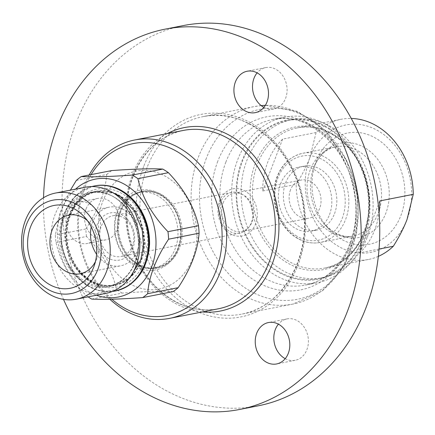 <?xml version="1.0" encoding="UTF-8"?>
<svg xmlns="http://www.w3.org/2000/svg" width="435" height="435" viewBox="0 0 435 435"><rect width="100%" height="100%" fill="white"/><g stroke="black" fill="none" stroke-linecap="round" stroke-linejoin="round"><path stroke-width="0.33" stroke-dasharray="2.17 1.63" d="M245.666 191.438A24.017 19.504 -101.1 0 0 218.038 212.954A24.017 19.504 -101.1 0 0 249.168 232.768A24.017 19.504 -101.1 0 0 245.666 191.438M223.052 203.112A19.477 15.818 78.9 0 1 233.867 193.276A19.477 15.818 78.9 0 1 253.143 209.338A19.477 15.818 78.9 0 1 241.376 231.496A19.477 15.818 78.9 0 1 225.346 223.546A19.477 15.818 78.9 0 1 223.052 203.112M400.847 215.646A56.686 46.034 -101.1 0 0 376.971 138.95A56.686 46.034 -101.1 0 0 315.631 162.668A56.686 46.034 -101.1 0 0 328.642 228.897A56.686 46.034 -101.1 0 0 400.847 215.646M379.043 249.048L359.881 252.811A71.405 57.991 -101.1 0 0 374.698 229.963A71.405 57.991 -101.1 0 0 379.054 212.753M316.087 132.528L282.636 139.102A71.405 57.991 -101.1 0 0 262.718 190.987L296.17 184.418C302.146 174.859 306.702 165.969 309.845 157.742L316.087 132.528A71.405 57.991 78.9 0 1 340.948 119.315A71.405 57.991 78.9 0 1 351.246 118.445M378.341 256.362A71.405 57.991 78.9 0 1 368.478 259.456A71.405 57.991 78.9 0 1 296.17 184.418M367.341 237.07A80.497 65.37 -101.1 0 0 357.842 152.614A80.497 65.37 -101.1 0 0 291.586 119.755A80.497 65.37 -101.1 0 0 242.958 211.339A80.497 65.37 -101.1 0 0 322.618 277.726A80.497 65.37 -101.1 0 0 367.341 237.07M282.636 139.102L262.718 190.987M359.881 252.811L379.798 200.926M309.845 157.742A64.913 52.717 -101.1 0 0 336.695 245.269A64.913 52.717 -101.1 0 0 407.008 219.566A64.913 52.717 -101.1 0 0 380.157 132.039A64.913 52.717 -101.1 0 0 309.845 157.742M334.515 213.683A32.62 26.491 -101.1 0 0 330.665 179.459A32.62 26.491 -101.1 0 0 303.82 166.137A32.62 26.491 -101.1 0 0 284.115 203.254A32.62 26.491 -101.1 0 0 316.392 230.158A32.62 26.491 -101.1 0 0 334.515 213.683M329.502 214.667A32.62 26.491 -101.1 0 0 325.652 180.443A32.62 26.491 -101.1 0 0 298.801 167.127A32.62 26.491 -101.1 0 0 279.096 204.238A32.62 26.491 -101.1 0 0 311.378 231.143A32.62 26.491 -101.1 0 0 329.502 214.667M362.91 237.94A80.497 65.37 -101.1 0 0 353.41 153.484A80.497 65.37 -101.1 0 0 287.154 120.625A80.497 65.37 -101.1 0 0 238.527 212.209A80.497 65.37 -101.1 0 0 318.186 278.596A80.497 65.37 -101.1 0 0 362.91 237.94M329.839 128.842A81.144 65.897 -101.1 0 0 236.499 201.53A81.144 65.897 -101.1 0 0 341.682 268.455A81.144 65.897 -101.1 0 0 329.839 128.842M85.999 209.083A21.097 17.134 -101.1 0 0 88.49 231.219A21.097 17.134 -101.1 0 0 105.852 239.832A21.097 17.134 -101.1 0 0 118.597 215.825A21.097 17.134 -101.1 0 0 97.717 198.425A21.097 17.134 -101.1 0 0 85.999 209.083M67.414 212.731A21.097 17.134 78.9 0 1 79.132 202.079A21.097 17.134 78.9 0 1 100.012 219.479A21.097 17.134 78.9 0 1 87.266 243.48A21.097 17.134 78.9 0 1 69.904 234.867A21.097 17.134 78.9 0 1 67.414 212.731M263.893 107.369A21.097 17.134 -101.1 0 0 273.86 108.995A21.097 17.134 -101.1 0 0 286.605 84.988A21.097 17.134 -101.1 0 0 265.725 67.588A21.097 17.134 -101.1 0 0 257.112 72.868M285.208 358.674A21.097 17.134 -101.1 0 0 295.18 360.3A21.097 17.134 -101.1 0 0 307.92 336.298A21.097 17.134 -101.1 0 0 287.046 318.898A21.097 17.134 -101.1 0 0 278.427 324.173M329.067 126.378A84.39 68.534 -101.1 0 0 284.544 117.167A84.39 68.534 -101.1 0 0 233.568 213.183A84.39 68.534 -101.1 0 0 317.082 282.783A84.39 68.534 -101.1 0 0 369.706 214.227A84.39 68.534 -101.1 0 0 329.067 126.378M183.543 25.534A193.771 157.361 -101.1 0 0 66.49 246.009A193.771 157.361 -101.1 0 0 258.249 405.811M43.538 197.729A193.771 157.361 -101.1 0 0 63.505 299.378M89.175 175A90.882 73.803 -101.1 0 0 109.843 299.247M91.111 174.62A87.636 71.166 -101.1 0 0 111.833 299.198M137.232 263.518A38.949 31.63 -101.1 0 0 157.78 267.764A38.949 31.63 -101.1 0 0 181.308 223.449A38.949 31.63 -101.1 0 0 142.767 191.329A38.949 31.63 -101.1 0 0 118.478 222.97A38.949 31.63 -101.1 0 0 137.232 263.518M96.407 295.24A60.046 48.764 78.9 0 1 86.679 290.46A60.046 48.764 78.9 0 1 75.554 189.116M136.117 263.735A38.949 31.63 -101.1 0 0 156.665 267.987A38.949 31.63 -101.1 0 0 180.193 223.672A38.949 31.63 -101.1 0 0 141.652 191.547A38.949 31.63 -101.1 0 0 117.358 223.188A38.949 31.63 -101.1 0 0 136.117 263.735M136.28 263.311A38.465 31.233 -101.1 0 0 156.573 267.509A38.465 31.233 -101.1 0 0 179.807 223.748A38.465 31.233 -101.1 0 0 141.745 192.025A38.465 31.233 -101.1 0 0 117.76 223.269A38.465 31.233 -101.1 0 0 136.28 263.311M242.719 194.635A20.771 16.867 -101.1 0 0 231.763 192.368A20.771 16.867 -101.1 0 0 219.213 216.005A20.771 16.867 -101.1 0 0 239.772 233.138A20.771 16.867 -101.1 0 0 252.724 216.26A20.771 16.867 -101.1 0 0 242.719 194.635M91.23 226.945A29.863 24.251 78.9 0 1 109.207 207.185A29.863 24.251 78.9 0 1 133.784 219.376A29.863 24.251 78.9 0 1 137.308 250.707A29.863 24.251 78.9 0 1 120.718 265.785A29.863 24.251 78.9 0 1 96.603 254.29M106.923 257.433A24.017 19.504 -101.1 0 0 134.551 235.917A24.017 19.504 -101.1 0 0 103.416 216.108A24.017 19.504 -101.1 0 0 106.923 257.433M123.774 218.006A20.771 16.867 78.9 0 1 133.779 239.631A20.771 16.867 78.9 0 1 120.827 256.503A20.771 16.867 78.9 0 1 109.865 254.236A20.771 16.867 78.9 0 1 99.86 232.611A20.771 16.867 78.9 0 1 112.817 215.738A20.771 16.867 78.9 0 1 123.774 218.006M133.588 263.838A38.465 31.233 78.9 0 1 115.063 223.802A38.465 31.233 78.9 0 1 139.048 192.553A38.465 31.233 78.9 0 1 170.705 208.256A38.465 31.233 78.9 0 1 175.245 248.613A38.465 31.233 78.9 0 1 153.876 268.036A38.465 31.233 78.9 0 1 133.588 263.838M102.736 201.465A60.046 48.764 78.9 0 1 187.55 199.002A60.046 48.764 78.9 0 1 152.728 289.71A60.046 48.764 78.9 0 1 102.736 201.465M178.035 249.38A40.575 32.946 -101.1 0 0 144.251 189.758A40.575 32.946 -101.1 0 0 120.729 251.044A40.575 32.946 -101.1 0 0 178.035 249.38M91.703 299.068L122.181 293.081C144.915 291.461 161.907 290.966 173.146 291.602M56.012 242.447L86.489 236.461C102.252 253.007 112.268 270.684 116.536 289.487L86.054 295.474C70.291 278.927 60.28 261.256 56.012 242.447A69.132 56.142 -101.1 0 1 55.375 234.954L60.095 212.601L70.416 190.128M86.054 295.474A69.132 56.142 -101.1 0 0 88.087 296.871M105.944 293.364A54.076 43.913 78.9 0 1 77.419 287.464A54.076 43.913 78.9 0 1 51.373 231.17A54.076 43.913 78.9 0 1 85.097 187.246M87.321 220.556A29.863 24.251 78.9 0 1 90.105 223.253A29.863 24.251 78.9 0 1 96.956 258.14A29.863 24.251 78.9 0 1 96.76 258.673A29.863 24.251 78.9 0 1 95.401 261.685M86.489 236.461A69.132 56.142 78.9 0 1 85.853 228.968L55.375 234.954M76.299 180.449L106.776 174.462C105.901 183.766 103.84 192.569 100.588 200.872C97.473 209.153 92.563 218.517 85.853 228.968M106.776 174.462A69.132 56.142 78.9 0 1 111.79 170.558M122.181 293.081A69.132 56.142 78.9 0 1 116.536 289.487M290.515 189.861A19.477 15.818 -101.1 0 0 292.815 210.29A19.477 15.818 -101.1 0 0 308.845 218.245A19.477 15.818 -101.1 0 0 320.606 196.087A19.477 15.818 -101.1 0 0 301.335 180.025A19.477 15.818 -101.1 0 0 290.515 189.861M333.775 232.241A48.051 39.02 78.9 0 1 324.613 224.449A48.051 39.02 78.9 0 1 313.586 168.312A48.051 39.02 78.9 0 1 365.585 148.204A48.051 39.02 78.9 0 1 385.823 213.221A48.051 39.02 78.9 0 1 333.775 232.241M329.077 231.061A45.441 36.904 -101.1 0 0 353.046 236.02A45.441 36.904 -101.1 0 0 378.292 213.074A45.441 36.904 -101.1 0 0 372.931 165.398A45.441 36.904 -101.1 0 0 335.526 146.845A45.441 36.904 -101.1 0 0 307.192 183.76A45.441 36.904 -101.1 0 0 329.077 231.061M296.382 237.488A45.441 36.904 -101.1 0 0 320.35 242.442A45.441 36.904 -101.1 0 0 345.597 219.496A45.441 36.904 -101.1 0 0 340.235 171.82A45.441 36.904 -101.1 0 0 302.831 153.267A45.441 36.904 -101.1 0 0 274.496 190.182A45.441 36.904 -101.1 0 0 296.382 237.488M287.056 260.255A71.405 57.991 -101.1 0 0 324.728 268.047A71.405 57.991 -101.1 0 0 364.405 231.985A71.405 57.991 -101.1 0 0 355.977 157.062A71.405 57.991 -101.1 0 0 297.197 127.912A71.405 57.991 -101.1 0 0 252.67 185.919A71.405 57.991 -101.1 0 0 287.056 260.255M364.09 232.855A72.705 59.04 78.9 0 1 285.338 261.642A72.705 59.04 78.9 0 1 255.263 163.609A72.705 59.04 78.9 0 1 334.015 134.823A72.705 59.04 78.9 0 1 364.09 232.855M295.762 235.514A42.842 34.795 -101.1 0 0 345.047 197.137A42.842 34.795 -101.1 0 0 289.509 161.798A42.842 34.795 -101.1 0 0 295.762 235.514M225.868 162.103A84.39 68.534 -101.1 0 0 235.83 250.642A84.39 68.534 -101.1 0 0 305.294 285.099A84.39 68.534 -101.1 0 0 357.918 216.543A84.39 68.534 -101.1 0 0 317.278 128.689A84.39 68.534 -101.1 0 0 272.756 119.484A84.39 68.534 -101.1 0 0 225.868 162.103M217.766 161.325A88.191 71.617 -101.1 0 0 254.241 280.238A88.191 71.617 -101.1 0 0 349.767 245.318A88.191 71.617 -101.1 0 0 313.292 126.406A88.191 71.617 -101.1 0 0 217.766 161.325M206.375 158.188A96.815 78.621 -101.1 0 0 246.417 288.726A96.815 78.621 -101.1 0 0 351.284 250.397A96.815 78.621 -101.1 0 0 311.242 119.859A96.815 78.621 -101.1 0 0 206.375 158.188M261.196 105.602A100.621 81.709 -101.1 0 0 254.176 106.591A100.621 81.709 -101.1 0 0 198.273 157.41A100.621 81.709 -101.1 0 0 210.148 262.979A100.621 81.709 -101.1 0 0 292.967 304.054A100.621 81.709 -101.1 0 0 355.716 222.318A100.621 81.709 -101.1 0 0 307.257 117.575A100.621 81.709 -101.1 0 0 265.328 105.368M147.084 167.47A100.621 81.709 -101.1 0 0 158.96 273.033A100.621 81.709 -101.1 0 0 241.778 314.113A100.621 81.709 -101.1 0 0 304.527 232.372A100.621 81.709 -101.1 0 0 256.068 127.629A100.621 81.709 -101.1 0 0 202.987 116.651A100.621 81.709 -101.1 0 0 147.084 167.47M143.653 166.523A103.215 83.819 -101.1 0 0 229.593 318.202A103.215 83.819 -101.1 0 0 289.444 162.293A103.215 83.819 -101.1 0 0 143.653 166.523M167.355 133.572A93.476 75.913 -101.1 0 0 132.354 174.81A93.476 75.913 -101.1 0 0 202.395 311.928M132.811 176.338A90.882 73.803 -101.1 0 0 143.539 271.69A90.882 73.803 -101.1 0 0 218.343 308.796C197.871 312.428 178.644 306.561 160.667 291.205C130.451 265.573 118.054 213.514 133.295 176.034C143.642 150.771 160.314 135.573 183.304 130.44A90.882 73.803 -101.1 0 0 132.811 176.338M134.948 262.566A48.149 39.101 78.9 0 1 82.797 281.63A48.149 39.101 78.9 0 1 62.879 216.712A48.149 39.101 78.9 0 1 115.036 197.648A48.149 39.101 78.9 0 1 134.948 262.566M135.432 261.995A47.388 38.481 78.9 0 1 109.098 285.931A47.388 38.481 78.9 0 1 84.102 280.76A47.388 38.481 78.9 0 1 61.275 231.425A47.388 38.481 78.9 0 1 90.828 192.933A47.388 38.481 78.9 0 1 129.837 212.28A47.388 38.481 78.9 0 1 135.432 261.995M117.733 195.103A47.388 38.481 78.9 0 1 140.761 260.951A47.388 38.481 78.9 0 1 133.159 273.767M130.582 276.448A47.388 38.481 78.9 0 1 114.432 284.881A47.388 38.481 78.9 0 1 89.431 279.71A47.388 38.481 78.9 0 1 66.609 230.381A47.388 38.481 78.9 0 1 96.162 191.884A47.388 38.481 78.9 0 1 114.302 193.586M144.192 261.892A49.987 40.591 78.9 0 1 73.586 263.942A49.987 40.591 78.9 0 1 102.573 188.437A49.987 40.591 78.9 0 1 144.192 261.892M114.97 291.064A53.554 43.489 78.9 0 1 70.889 269.2A53.554 43.489 78.9 0 1 64.565 213.009A53.554 43.489 78.9 0 1 94.324 185.962M68.697 215.635A48.035 39.009 78.9 0 1 95.385 191.373A48.035 39.009 78.9 0 1 120.729 196.615A48.035 39.009 78.9 0 1 143.865 246.623A48.035 39.009 78.9 0 1 113.905 285.648A48.035 39.009 78.9 0 1 74.369 266.035A48.035 39.009 78.9 0 1 68.697 215.635M69.252 215.526A48.035 39.009 78.9 0 1 95.945 191.264A48.035 39.009 78.9 0 1 121.283 196.506A48.035 39.009 78.9 0 1 144.42 246.514A48.035 39.009 78.9 0 1 114.465 285.539A48.035 39.009 78.9 0 1 74.923 265.926A48.035 39.009 78.9 0 1 69.252 215.526M115.525 290.955A53.554 43.489 78.9 0 1 71.449 269.086A53.554 43.489 78.9 0 1 65.125 212.9A53.554 43.489 78.9 0 1 94.879 185.848M328.642 228.897L324.613 224.449L333.009 231.616C341.285 236.123 347.967 237.592 353.046 236.02L320.35 242.442C311.89 244.002 303.722 242.322 295.854 237.412C288.753 232.812 283.185 226.336 279.156 217.973C273.359 205.228 272.343 192.362 276.116 179.378C280.966 165.012 289.873 156.306 302.831 153.267L335.526 146.845C328.931 147.96 319.518 153.12 313.586 168.312L315.631 162.668M368.478 259.456L324.728 268.047C357.439 263.039 378.358 217.587 365.172 178.062C355.471 144.382 324.292 121.784 297.197 127.912L340.948 119.315M303.82 166.137L298.801 167.127M316.392 230.158L311.378 231.143M291.586 119.755L287.154 120.625M322.618 277.726L318.186 278.596M97.717 198.425L79.132 202.079M105.852 239.832L87.266 243.48M265.725 67.588L247.14 71.242M273.86 108.995L255.274 112.643M287.046 318.898L268.46 322.547M295.18 360.3L276.595 363.954M284.544 117.167L272.756 119.484C310.139 109.663 355.906 154.615 355.835 207.196C357.396 246.699 333.901 280.423 305.294 285.099L317.082 282.783M261.169 105.58L254.176 106.591L202.987 116.651C248.303 105.841 299.443 153.289 303.799 211.328C309.579 260.679 280.928 307.561 241.778 314.113L292.967 304.054L322.389 290.906L344.558 265.763L356.618 232.453L357.233 195.549L346.429 159.993L325.603 130.571L297.355 111.355L265.366 105.308M142.767 191.329L141.652 191.547M157.78 267.764L156.665 267.987M231.763 192.368L112.817 215.738M239.772 233.138L120.827 256.503M141.745 192.025L139.048 192.553M156.573 267.509L153.876 268.036M134.948 262.305C149.183 230.017 119.717 184.978 90.828 192.933L96.162 191.884C74.847 195.097 60.846 224.835 69.339 251.104C75.663 273.794 96.532 288.976 114.432 284.881L109.098 285.931C120.919 283.321 129.538 275.447 134.948 262.305M90.105 223.253L84.352 216.896M96.956 258.14L94.036 266.198M80.17 273.751L120.718 265.785M68.654 215.151L109.207 207.185M241.376 231.496L308.845 218.245M233.867 193.276L301.335 180.025M112.322 291.483L98.625 290.575L85.548 284.746L70.35 269.173L61.634 247.852L60.394 230.131L64.054 213.335L75.184 196.147L91.714 186.571M130.244 276.937L114.465 285.539C108.745 286.649 102.975 286.159 97.163 284.077C90.687 281.706 84.907 277.606 79.812 271.772C66.441 254.584 63.097 235.726 69.763 215.2C75.25 201.883 83.977 193.901 95.945 191.264L113.801 193.26"/><path stroke-width="0.65" d="M379.054 212.753A71.405 57.991 -101.1 0 0 379.798 200.926L413.25 194.353L407.008 219.566C403.865 227.793 399.308 236.683 393.332 246.243A71.405 57.991 78.9 0 1 378.341 256.362M351.246 118.445A71.405 57.991 78.9 0 1 413.25 194.353M393.332 246.243L379.043 249.048M257.112 72.868A21.097 17.134 -101.1 0 0 254.007 78.246A21.097 17.134 -101.1 0 0 263.893 107.369M235.422 81.9A21.097 17.134 78.9 0 1 247.14 71.242A21.097 17.134 78.9 0 1 268.02 88.642A21.097 17.134 78.9 0 1 255.274 112.643A21.097 17.134 78.9 0 1 237.912 104.03A21.097 17.134 78.9 0 1 235.422 81.9M278.427 324.173A21.097 17.134 -101.1 0 0 275.322 329.551A21.097 17.134 -101.1 0 0 285.208 358.674M256.737 333.205A21.097 17.134 78.9 0 1 268.46 322.547A21.097 17.134 78.9 0 1 289.335 339.947A21.097 17.134 78.9 0 1 276.595 363.954A21.097 17.134 78.9 0 1 259.227 355.341A21.097 17.134 78.9 0 1 256.737 333.205M63.505 299.378A193.771 157.361 -101.1 0 0 239.663 409.465L258.249 405.811A193.771 157.361 -101.1 0 0 379.092 248.396A193.771 157.361 -101.1 0 0 285.768 46.681A193.771 157.361 -101.1 0 0 183.543 25.534L164.957 29.188A193.771 157.361 -101.1 0 0 43.538 197.729M239.663 409.465A193.771 157.361 -101.1 0 0 360.506 252.05A193.771 157.361 -101.1 0 0 267.182 50.335A193.771 157.361 -101.1 0 0 164.957 29.188M109.843 299.247A90.882 73.803 -101.1 0 0 169.65 318.36A90.882 73.803 -101.1 0 0 226.325 244.53A90.882 73.803 -101.1 0 0 182.559 149.923A90.882 73.803 -101.1 0 0 134.611 140.005A90.882 73.803 -101.1 0 0 89.175 175M111.833 299.198A87.636 71.166 -101.1 0 0 213.58 276.665A87.636 71.166 -101.1 0 0 179.611 153.12A87.636 71.166 -101.1 0 0 91.111 174.62M75.554 189.116A60.046 48.764 78.9 0 1 154.632 228.69A60.046 48.764 78.9 0 1 96.407 295.24M96.603 254.29A29.863 24.251 78.9 0 1 91.23 226.945M142.669 297.589A69.132 56.142 -101.1 0 0 147.677 293.69L178.16 287.698A69.132 56.142 78.9 0 1 173.146 291.602L142.669 297.589C119.929 299.215 102.943 299.704 91.703 299.068A69.132 56.142 -101.1 0 1 88.843 297.361A69.132 56.142 -101.1 0 1 88.087 296.871M167.964 231.686L198.447 225.7C194.179 206.897 184.163 189.22 168.399 172.673L137.922 178.66C142.191 197.468 152.201 215.14 167.964 231.686A69.132 56.142 -101.1 0 1 168.601 239.185C155.882 258.482 148.906 276.649 147.677 293.69M132.273 175.071L162.755 169.079C151.51 168.443 134.524 168.938 111.79 170.558L81.307 176.545C92.552 177.181 109.538 176.692 132.273 175.071A69.132 56.142 -101.1 0 1 137.922 178.66M81.307 176.545A69.132 56.142 -101.1 0 0 76.299 180.449L70.416 190.128M55.473 193.064L85.097 187.246A54.076 43.913 78.9 0 1 138.613 231.839A54.076 43.913 78.9 0 1 105.944 293.364L76.321 299.182A54.076 43.913 -101.1 0 0 108.984 237.657A54.076 43.913 -101.1 0 0 55.473 193.064A54.076 43.913 -101.1 0 0 21.75 236.993A54.076 43.913 -101.1 0 0 47.796 293.282A54.076 43.913 -101.1 0 0 76.321 299.182M46.251 288.351A47.584 38.639 78.9 0 1 39.308 206.484A47.584 38.639 78.9 0 1 100.985 245.726A47.584 38.639 78.9 0 1 46.251 288.351M93.759 266.949A42.195 34.267 78.9 0 1 45.224 281.657A42.195 34.267 78.9 0 1 33.707 220.387A42.195 34.267 78.9 0 1 84.352 216.896A42.195 34.267 78.9 0 1 94.036 266.198A42.195 34.267 78.9 0 1 93.759 266.949M95.401 261.685A29.863 24.251 78.9 0 1 80.17 273.751A29.863 24.251 78.9 0 1 50.618 249.124A29.863 24.251 78.9 0 1 68.654 215.151A29.863 24.251 78.9 0 1 87.321 220.556M162.755 169.079A69.132 56.142 78.9 0 1 168.399 172.673M198.447 225.7A69.132 56.142 78.9 0 1 199.083 233.198L168.601 239.185M178.16 287.698C190.878 268.406 197.854 250.234 199.083 233.198M265.328 105.368A100.621 81.709 -101.1 0 0 261.196 105.602M202.395 311.928A93.476 75.913 -101.1 0 0 276.801 204.689A93.476 75.913 -101.1 0 0 167.355 133.572M169.65 318.36L218.343 308.796A90.882 73.803 -101.1 0 0 275.018 234.965A90.882 73.803 -101.1 0 0 231.251 140.358A90.882 73.803 -101.1 0 0 183.304 130.44L134.611 140.005M133.159 273.767A47.388 38.481 78.9 0 1 130.582 276.448M114.302 193.586A47.388 38.481 78.9 0 1 117.733 195.103M91.714 186.571L94.324 185.962A53.554 43.489 78.9 0 1 122.578 191.802A53.554 43.489 78.9 0 1 148.368 247.558A53.554 43.489 78.9 0 1 114.97 291.064L112.322 291.483M94.324 185.962L94.879 185.848A53.554 43.489 78.9 0 1 123.132 191.694A53.554 43.489 78.9 0 1 148.928 247.444A53.554 43.489 78.9 0 1 115.525 290.955L114.97 291.064M265.366 105.308L261.169 105.58M113.801 193.26L120.712 196.886L134.339 210.893L142.256 230.311L143.458 245.443L140.755 259.864L130.244 276.937M94.879 185.848C110.343 183.396 123.921 188.915 135.606 202.411C145.149 214.401 149.809 228.353 149.58 244.274C147.612 269.673 136.258 285.235 115.525 290.955"/></g></svg>
